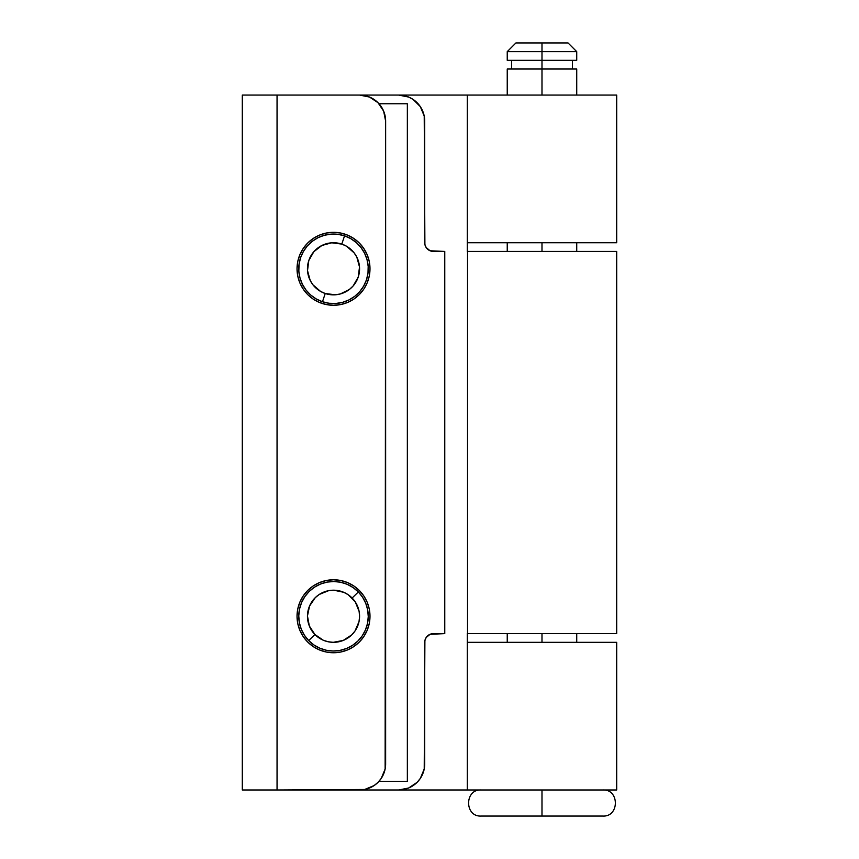 <?xml version="1.0" encoding="UTF-8"?>
<svg xmlns="http://www.w3.org/2000/svg" width="859" height="859" viewBox="0 0 859 859"><rect width="100%" height="100%" fill="white"/><g stroke="black" fill="none" stroke-linecap="round" stroke-linejoin="round"><path stroke-width="1.29" d="M568.046 42.95L576.733 51.637L507.239 51.637L541.986 51.637L541.986 42.95L515.926 42.95L568.046 42.95L541.986 42.95L541.986 60.323L507.239 60.323L576.733 60.323L576.733 51.637L541.986 51.637L541.986 95.07L541.986 69.01L507.239 69.01L541.986 69.01L541.986 60.323L576.733 60.323M541.986 242.743L541.986 251.429L541.986 242.743L616.698 242.743L616.698 95.07L467.285 95.07L467.285 242.743L616.698 242.743L616.698 95.07L285.736 95.07L467.285 95.07L467.285 242.743L541.986 242.743M541.986 633.631L541.986 642.317L541.986 633.631M576.733 69.01L541.986 69.01L576.733 69.01L576.733 95.07M541.986 789.99L541.986 816.05L602.793 816.05L541.986 816.05L541.986 789.99L467.285 789.99L616.698 789.99L616.698 642.317L467.285 642.317L467.285 789.99L467.285 633.631L467.285 642.317L616.698 642.317L616.698 789.99L541.986 789.99M481.18 816.05L541.986 816.05L481.18 816.05C464.429 817.038 464.429 789.002 481.18 789.99M285.736 789.99L467.285 789.99L285.736 789.99M467.285 251.429L467.285 242.743L467.285 251.429M369.295 609.138L369.993 616.257A36.486 36.486 0 0 1 333.517 652.743A36.486 36.486 0 0 1 297.031 616.257L297.729 623.376L299.812 630.227L303.184 636.53L307.715 642.06L313.245 646.591L319.548 649.962L326.399 652.045L333.517 652.743L340.636 652.045L347.476 649.962L353.779 646.591L359.309 642.06L363.851 636.53L367.222 630.227L369.295 623.376L369.993 616.257L369.295 609.138L367.222 602.299L363.851 595.996L359.309 590.466L353.779 585.924L347.476 582.552L340.636 580.48L333.517 579.782L326.399 580.48L319.548 582.552L313.245 585.924L307.715 590.466L303.184 595.996L299.812 602.299L297.729 609.138L297.031 616.257L297.729 609.138L299.812 602.299M369.295 261.684L369.993 268.803A36.486 36.486 0 0 1 333.517 305.278A36.486 36.486 0 0 1 297.031 268.803L297.729 275.922L299.812 282.761L303.184 289.064L307.715 294.594L313.245 299.136L319.548 302.508L326.399 304.58L333.517 305.278L340.636 304.58L347.476 302.508L353.779 299.136L359.309 294.594L363.851 289.064L367.222 282.761L369.295 275.922L369.993 268.803L369.295 261.684L367.222 254.833L363.851 248.53L359.309 243L353.779 238.469L347.476 235.098L340.636 233.014L333.517 232.317L326.399 233.014L319.548 235.098L313.245 238.469L307.715 243L303.184 248.53L299.812 254.833L297.729 261.684L297.031 268.803L297.729 261.684L299.812 254.833M616.698 251.429L616.698 633.631L616.698 251.429L467.532 251.429L467.532 633.631L616.698 633.631L467.532 633.631L467.532 251.429L616.698 251.429M359.577 95.07L369.542 97.056L378.003 102.704L383.651 111.155L385.637 121.13L385.133 769.02L381.246 778.404L378.003 782.356L374.052 785.598L364.656 789.485L277.049 789.99L277.049 95.07L359.577 95.07A26.06 26.06 0 0 1 385.637 121.13L385.637 763.93A26.06 26.06 0 0 1 359.577 789.99L277.049 789.99L277.049 95.07L359.577 95.07M431.712 633.802L444.769 633.631L444.769 251.429L433.408 251.429A8.687 8.687 0 0 1 424.722 242.743L424.722 121.13A26.06 26.06 0 0 0 398.662 95.07L408.637 97.056L413.136 99.461L420.33 106.656L424.217 116.04L424.894 244.439L426.182 247.564L430.08 250.764L444.769 251.429L444.769 633.631L430.08 634.296L426.182 637.496L424.894 640.621L424.217 769.02L420.33 778.404L417.087 782.356L408.637 788.004L398.662 789.99L403.751 789.485M413.136 785.598L417.087 782.356M421.651 776.214L422.735 773.905M422.735 111.155L421.232 108.105M417.087 102.704L413.136 99.461M242.302 789.99L277.049 789.99L242.302 789.99L242.302 95.07L277.049 95.07L242.302 95.07L242.302 789.99M381.246 778.404L383.651 773.905M383.651 111.155L381.246 106.656M299.812 630.227L297.729 623.376L297.031 616.257A36.486 36.486 0 0 1 333.517 579.782A36.486 36.486 0 0 1 369.993 616.257L369.295 623.376M326.399 580.48L333.517 579.782M299.812 282.761L297.729 275.922L297.031 268.803A36.486 36.486 0 0 1 333.517 232.317A36.486 36.486 0 0 1 369.993 268.803L369.295 275.922M326.399 233.014L333.517 232.317M433.408 633.631A8.687 8.687 0 0 0 424.722 642.317L424.722 763.93A26.06 26.06 0 0 1 398.662 789.99M379.002 781.303L407.349 781.303L407.349 103.756L379.002 103.756L407.349 103.756L407.349 781.303L379.002 781.303M358.332 591.948L352.126 598.025A26.06 26.06 0 0 1 351.75 634.876A26.06 26.06 0 0 1 314.899 634.5L308.692 640.578A34.747 34.747 0 0 0 357.827 641.082A34.747 34.747 0 0 0 358.332 591.948A34.747 34.747 0 0 1 357.827 641.082A34.747 34.747 0 0 1 308.692 640.578A34.747 34.747 0 0 1 309.197 591.443A34.747 34.747 0 0 1 358.332 591.948L362.605 597.252L365.751 603.297L367.663 609.826L368.253 616.612L367.523 623.387L365.472 629.883L362.208 635.853L357.827 641.082L352.523 645.345L346.478 648.491L339.939 650.403L333.163 651.004L326.388 650.263L319.892 648.223L313.911 644.948L308.692 640.578L304.43 635.263L301.284 629.228L299.372 622.689L298.771 615.903L299.512 609.138L301.552 602.631L304.827 596.661L309.197 591.443L314.501 587.169L320.547 584.023L327.086 582.112L333.872 581.511L340.636 582.252L347.143 584.292L353.113 587.567L358.332 591.948A34.747 34.747 0 0 0 309.197 591.443A34.747 34.747 0 0 0 308.692 640.578L314.899 634.5L309.337 625.986L307.458 615.989L309.541 606.046L315.274 597.649L319.258 594.449L328.696 590.648L333.786 590.197L343.729 592.291L348.217 594.739L355.325 602.009L359.126 611.436L359.577 616.526L359.019 621.605L355.035 630.957L351.75 634.876L343.235 640.438L333.249 642.317L328.17 641.77L323.295 640.234L314.899 634.5A26.06 26.06 0 0 1 315.274 597.649A26.06 26.06 0 0 1 352.126 598.025L358.332 591.948M322.469 301.745L325.228 293.51A26.06 26.06 0 0 1 308.8 260.524A26.06 26.06 0 0 1 341.796 244.096L344.556 235.849A34.747 34.747 0 0 0 300.564 257.754A34.747 34.747 0 0 0 322.469 301.745A34.747 34.747 0 0 1 300.564 257.754A34.747 34.747 0 0 1 344.556 235.849A34.747 34.747 0 0 1 366.46 279.841A34.747 34.747 0 0 1 322.469 301.745L316.262 298.953L310.711 295.013L306.029 290.063L302.411 284.286L299.984 277.919L298.846 271.208L299.05 264.4L300.564 257.754L303.356 251.547L307.297 245.996L312.257 241.315L318.023 237.696L324.391 235.269L331.102 234.142L337.92 234.335L344.556 235.849L350.773 238.641L356.324 242.592L360.995 247.542L364.613 253.308L367.04 259.676L368.178 266.397L367.985 273.205L366.46 279.841L363.668 286.058L359.728 291.609L354.778 296.28L349.001 299.898L342.634 302.325L335.923 303.463L329.115 303.27L322.469 301.745A34.747 34.747 0 0 0 366.46 279.841A34.747 34.747 0 0 0 344.556 235.849L341.796 244.096L346.456 246.179L354.123 252.857L356.839 257.185L359.513 266.999L358.224 277.081L353.178 285.907L349.463 289.408L340.357 293.95L335.321 294.798L325.228 293.51L320.568 291.416L312.901 284.748L310.185 280.421L307.522 270.606L308.8 260.524L313.857 251.698L321.9 245.47L331.714 242.807L341.796 244.096A26.06 26.06 0 0 1 358.224 277.081A26.06 26.06 0 0 1 325.228 293.51L322.469 301.745M572.395 69.01L572.395 60.323M576.733 642.317L576.733 633.631M576.733 251.429L576.733 242.743M602.793 816.05C619.543 817.038 619.543 789.002 602.793 789.99M507.239 642.317L507.239 633.631M507.239 251.429L507.239 242.743M507.239 95.07L507.239 69.01M511.588 69.01L511.588 60.323M507.239 60.323L507.239 51.637L515.926 42.95"/></g></svg>
